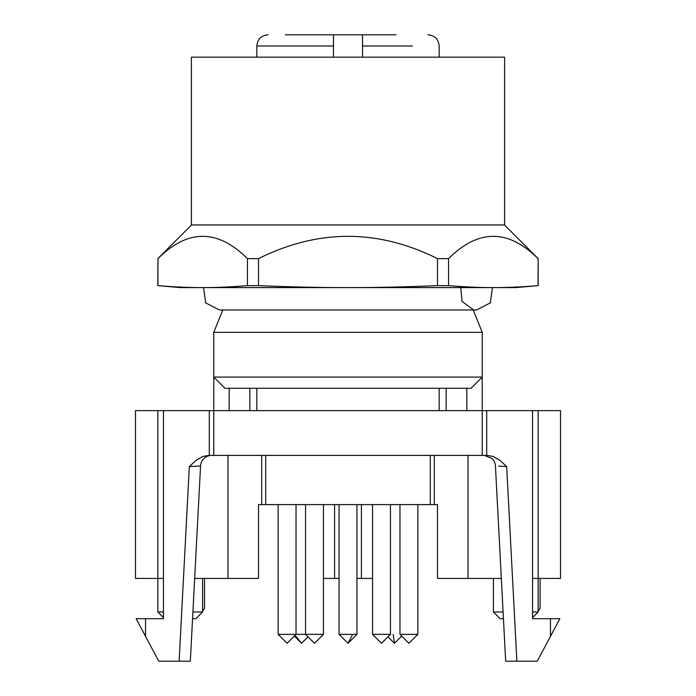 <?xml version="1.0" encoding="UTF-8"?>
<svg xmlns="http://www.w3.org/2000/svg" width="696" height="696" viewBox="0 0 696 696"><rect width="100%" height="100%" fill="white"/><g stroke="black" fill="none" stroke-linecap="round" stroke-linejoin="round"><path stroke-width="1.04" d="M285.447 34.8L333.462 34.8L333.462 45.988L333.462 34.8L396.05 34.8M363.416 34.8L362.538 34.8L362.538 57.168M297.688 34.8L299.95 34.8M292.337 34.8L293.947 34.8M285.76 34.8L287.944 34.8M366.157 34.8L368.758 34.8M532.562 578.428L560.532 578.428L560.532 410.64L135.468 410.64L135.468 578.428L157.844 578.428L157.844 611.984L163.438 611.984M192.914 611.984L202.588 611.984L195.872 618.692L192.557 618.692M190.33 661.2L200.561 465.981L190.33 661.2L158.74 661.2L145.542 636.37L145.542 618.692L136.138 618.692L145.542 636.37M505.67 661.2L495.439 465.981L505.67 661.2L537.26 661.2L559.862 618.692L550.458 618.692L550.458 636.37M503.443 618.692L500.128 618.692L493.412 611.984L503.086 611.984M446.162 410.64L446.162 388.272M466.825 410.64L466.825 388.272M179.133 661.2L189.329 466.572L200.561 465.981L189.329 466.572L196.376 460.134L202.814 456.506L208.73 455.384L482.232 455.384L482.232 332.34L213.768 332.34L222.781 309.972M334.576 504.6L334.576 578.428L339.048 578.428M356.952 578.428L372.56 578.428M213.768 455.384L213.768 377.084L482.232 377.084L471.044 388.272L482.232 377.084M229.175 410.64L229.175 388.272M249.838 410.64L249.838 388.272M204.511 578.428L204.511 608.365L202.588 611.236M200.561 465.981A11.188 11.188 0 0 1 211.732 455.384L211.732 455.384M163.438 410.64L163.438 618.692L145.542 618.692M532.562 410.64L532.562 618.692L550.458 618.692M498.728 466.155L506.671 466.572L498.728 466.155M495.439 465.981A11.188 11.188 0 0 0 491.968 458.455L484.268 455.384M361.424 504.6L361.424 578.428M540.087 578.428L540.087 608.365L538.156 611.236M532.562 611.984L538.156 611.984L538.156 410.64M323.44 578.428L334.576 578.428M201.892 578.428L202.519 578.428M202.588 578.428L202.588 611.984M506.584 466.477L499.658 460.169M487.27 455.384L493.186 456.498L487.313 455.384L482.232 455.384M227.966 455.384L227.966 578.428L194.671 578.428M163.438 578.428L157.844 578.428L157.844 410.64M499.615 460.143L493.186 456.498M493.412 578.428L493.412 611.984M468.034 455.384L468.034 578.428L501.329 578.428M296.026 504.6L296.026 634.352L287.074 643.304L278.13 634.352L323.44 634.352L323.44 504.6M352.715 634.352L348 643.304L339.048 634.352L356.952 634.352L356.952 504.6M417.87 634.352L408.926 643.304L399.974 634.352L417.87 634.352L417.87 504.6M390.456 634.352L381.504 643.304L372.56 634.352L390.456 634.352L390.456 504.6M258.512 578.428L258.512 504.6L258.512 578.428L227.966 578.428M430.285 455.384L430.285 504.6L437.488 504.6L437.488 578.428L468.034 578.428M314.366 504.6L294.538 504.6M258.512 504.6L430.285 504.6M437.488 504.6L437.488 578.428M256.85 45.988L333.462 45.988L333.462 57.168M362.538 34.8L362.538 45.988L412.458 45.988M471.044 388.272L224.956 388.272L213.768 377.084L213.768 332.34M510.977 287.596L180.212 287.596L157.948 285.638C174.731 286.996 189.643 287.648 202.693 287.596C215.743 287.648 230.654 286.996 247.437 285.638L258.512 285.638C292.076 286.996 321.909 287.648 348 287.596L202.693 287.596M515.788 287.596L348 287.596C374.091 287.648 403.924 286.996 437.488 285.638L448.563 285.638C465.346 286.996 480.257 287.648 493.307 287.596C506.357 287.648 521.269 286.996 538.052 285.638L515.788 287.596L538.156 285.638L538.156 258.625L538.052 285.638M538.052 258.625C508.219 228.923 478.396 228.923 448.563 258.625L448.563 285.638M448.563 258.625L437.488 258.625L437.488 285.638M437.488 258.625C377.832 228.923 318.176 228.923 258.512 258.625L258.512 285.638M258.512 258.625L247.437 258.625L247.437 285.638M247.437 258.625C217.604 228.923 187.781 228.923 157.948 258.625L157.948 285.638M157.948 258.625L157.844 285.638L180.212 287.596M191.504 224.956L157.844 258.625L191.504 224.956M504.496 224.956L538.156 258.625L504.496 224.956M191.4 224.956L504.6 224.956L504.6 57.168L191.4 57.168L191.4 224.956M203.545 287.596L205.668 302.873L219.362 309.972L476.638 309.972L490.332 302.873L492.455 287.596M323.44 634.352L314.496 643.304L305.544 634.352L305.544 504.6M308.032 636.84L301.568 643.304L295.104 635.274M387.968 636.84L394.432 643.304L393.17 634.352M506.671 466.572L516.867 661.2M209.296 410.64L209.296 455.384M486.704 410.64L486.704 455.384M261.705 455.384L261.705 504.6M265.715 455.384L265.715 504.6M434.295 504.6L434.295 455.384M439.167 57.168L439.167 45.988C438.497 39.194 434.774 35.461 427.979 34.8M256.833 57.168L256.833 45.988C257.433 39.254 261.165 35.522 268.021 34.8M256.833 388.272L256.833 410.64M163.438 617.578L157.844 611.984M532.562 617.578L538.156 611.984M301.568 643.304L294.321 636.057M394.432 643.304L401.679 636.057M339.048 504.6L339.048 634.352L348 643.304L356.952 634.352M278.13 634.352L278.13 504.6M399.974 634.352L399.974 504.6M372.56 634.352L372.56 504.6M439.167 388.272L439.167 410.64M473.219 309.972L482.232 332.34M224.956 388.272L213.768 377.084M473.062 309.581L461.979 301.351L460.813 287.596"/></g></svg>

